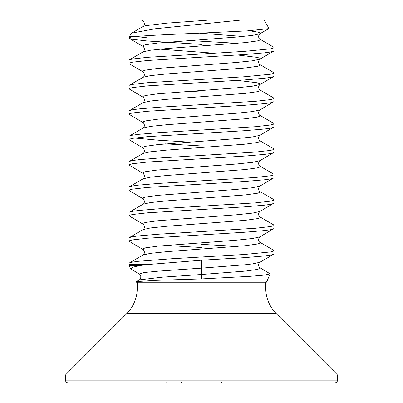 <?xml version="1.0" encoding="UTF-8"?>
<svg xmlns="http://www.w3.org/2000/svg" width="403" height="403" viewBox="0 0 403 403"><rect width="100%" height="100%" fill="white"/><g stroke="black" fill="none" stroke-linecap="round" stroke-linejoin="round"><path stroke-width="0.6" d="M259.89 267.668C259.472 267.804 258.998 266.902 258.464 264.973C259.285 262.706 259.759 261.809 259.89 262.277L252.419 263.915L245.195 264.761L201.5 268.146L201.5 260.212L148.052 264.519L141.035 265.391L132.95 267.149L130.643 268.826L139.242 274.025L143.811 272.559L158.963 271.088L201.5 268.146L201.5 274.493L245.195 271.108L257.421 269.416L259.975 268.569L259.89 267.668L270.166 273.844L267.179 280.69L265.335 282.236L266.343 282.236L136.496 282.236L136.295 281.591L156.293 280.342L201.5 278.916L201.5 274.493L162.177 277.188L139.262 279.878L136.295 281.596M137.272 282.236L137.272 288.034A36.27 36.27 0 0 1 126.648 313.68L66.278 374.049A2.69 2.69 0 0 0 65.487 375.954L65.487 380.16A2.69 2.69 0 0 0 68.178 382.85L334.822 382.85L68.178 382.85M265.728 282.236L265.728 288.034L137.272 288.034M334.822 382.85A2.69 2.69 0 0 0 337.513 380.16L337.513 375.954A2.69 2.69 0 0 0 336.722 374.049L276.352 313.68A36.27 36.27 0 0 1 265.728 288.034M240.329 20.15L155.382 28.744L131.675 33.117L129.252 36.708L134.275 36.708C145.02 35.519 172.877 34.315 201.5 33.086L247.281 30.885L268.73 28.638L268.907 28.326L264.187 20.15L201.5 20.15M141.035 265.391L129.141 265.391L128.96 263.386L129.358 262.963L132.511 262.116L138.677 261.27L171.995 258.731L244.137 254.5L270.489 251.961L273.642 251.114L274.04 250.691L273.708 250.303L259.89 242.279C259.472 242.415 258.998 241.513 258.464 239.584C259.285 237.317 259.759 236.42 259.89 236.888L274.04 228.476L274.04 225.302L273.708 224.914L259.89 216.89C259.472 217.026 258.998 216.124 258.464 214.195C259.285 211.928 259.759 211.031 259.89 211.499L274.04 203.087L274.04 199.913L273.708 199.525L259.89 191.501C259.472 191.637 258.998 190.735 258.464 188.806C259.285 186.539 259.759 185.642 259.89 186.11L274.04 177.698L274.04 174.524L273.708 174.136L259.89 166.112C259.472 166.248 258.998 165.346 258.464 163.416C259.285 161.15 259.759 160.253 259.89 160.721L274.04 152.309L274.04 149.135L273.708 148.747L259.89 140.723C259.472 140.859 258.998 139.957 258.464 138.028C259.285 135.761 259.759 134.864 259.89 135.332L274.04 126.92L274.04 123.746L273.708 123.358L259.89 115.334C259.472 115.47 258.998 114.568 258.464 112.639C259.285 110.372 259.759 109.475 259.89 109.943L274.04 101.531L274.04 98.357L273.708 97.969L259.89 89.945C259.472 90.081 258.998 89.179 258.464 87.249C259.285 84.983 259.759 84.086 259.89 84.554L259.975 83.653L257.421 82.806L237.498 80.388M237.498 246.445L201.5 244.344M201.5 260.212L244.137 257.673L264.323 255.981L270.489 255.134L273.708 254.253L274.04 253.865L274.04 250.691M129.292 262.998L143.11 254.973C143.528 255.109 144.002 254.207 144.536 252.278C143.715 250.011 143.241 249.114 143.11 249.583L128.96 241.17L128.96 237.997L129.292 237.609L143.11 229.584C143.528 229.72 144.002 228.818 144.536 226.889C143.715 224.622 143.241 223.725 143.11 224.194L128.96 215.781L128.96 212.608L129.292 212.22L143.11 204.195C143.528 204.331 144.002 203.429 144.536 201.5C143.715 199.233 143.241 198.336 143.11 198.805L128.96 190.392L128.96 187.219L129.292 186.831L143.11 178.806C143.528 178.942 144.002 178.04 144.536 176.111C143.715 173.844 143.241 172.947 143.11 173.416L128.96 165.003L128.96 161.83L129.292 161.442L143.11 153.417C143.528 153.553 144.002 152.651 144.536 150.722C143.715 148.455 143.241 147.558 143.11 148.027L128.96 139.614L128.96 136.441L129.292 136.053L143.11 128.028C143.528 128.164 144.002 127.262 144.536 125.333C143.715 123.066 143.241 122.169 143.11 122.638L128.96 114.225L128.96 111.052L129.292 110.664L143.11 102.639C143.528 102.775 144.002 101.873 144.536 99.944C143.715 97.677 143.241 96.78 143.11 97.249L128.96 88.836L128.96 85.663L129.292 85.275L143.11 77.25C143.528 77.386 144.002 76.484 144.536 74.555C143.715 72.288 143.241 71.391 143.11 71.86L129.292 63.835L128.96 63.447L128.96 60.274L129.358 59.851L132.511 59.004L147.594 57.312L244.137 51.388L270.489 48.849L273.642 48.002L274.04 47.579L273.708 47.191L259.89 39.167C259.472 39.303 258.998 38.401 258.464 36.472C259.285 34.205 259.759 33.308 259.89 33.776L259.975 32.875L257.421 32.028L249.155 30.769M237.498 43.333L188.831 40.522M128.96 63.447L129.358 63.024L132.511 62.178L147.594 60.485L244.137 54.561L264.323 52.869L270.489 52.022L273.708 51.141L274.04 50.753L274.04 47.579M129.292 85.275L132.511 84.393L147.594 82.701L244.137 76.777L270.489 74.238L273.642 73.391L274.04 72.968L273.708 72.58L259.89 64.556C259.472 64.692 258.998 63.79 258.464 61.861C259.285 59.594 259.759 58.697 259.89 59.165L259.975 58.264L257.421 57.417L237.498 54.999M128.96 88.836L129.358 88.413L132.511 87.567L147.594 85.874L244.137 79.95L264.323 78.258L270.489 77.411L273.708 76.53L274.04 76.142L274.04 72.968M129.292 110.664L132.511 109.782L138.677 108.936L158.863 107.243L255.406 101.319L270.489 99.627L273.642 98.78L274.04 98.357M128.96 114.225L129.358 113.802L132.511 112.956L147.594 111.263L244.137 105.339L264.323 103.647L270.489 102.8L273.708 101.919M129.292 136.053L132.511 135.171L138.677 134.325L158.863 132.632L255.406 126.708L270.489 125.016L273.642 124.169L274.04 123.746M128.96 139.614L129.358 139.191L132.511 138.345L147.594 136.652L244.137 130.728L264.323 129.036L270.489 128.189L273.708 127.308M129.292 161.442L132.511 160.56L138.677 159.714L158.863 158.021L255.406 152.097L270.489 150.405L273.642 149.558L274.04 149.135M128.96 165.003L129.358 164.58L132.511 163.734L147.594 162.041L244.137 156.117L264.323 154.425L270.489 153.578L273.708 152.697M129.292 186.831L132.511 185.949L138.677 185.103L158.863 183.41L255.406 177.486L270.489 175.794L273.642 174.947L274.04 174.524M128.96 190.392L129.358 189.969L132.511 189.123L147.594 187.43L244.137 181.506L264.323 179.814L270.489 178.967L273.708 178.086M129.292 212.22L132.511 211.338L138.677 210.492L158.863 208.799L255.406 202.875L270.489 201.183L273.642 200.336L274.04 199.913M128.96 215.781L129.358 215.358L132.511 214.512L147.594 212.819L244.137 206.895L264.323 205.203L270.489 204.356L273.708 203.475M129.292 237.609L132.511 236.727L138.677 235.881L158.863 234.188L255.406 228.264L270.489 226.572L273.642 225.725L274.04 225.302M128.96 241.17L129.358 240.747L132.511 239.901L147.594 238.208L244.137 232.284L264.323 230.592L270.489 229.745L273.708 228.864M201.5 44.406L147.594 41.02L132.511 39.328L129.358 38.481L129.111 37.796L128.96 38.058M201.5 92.01L188.831 91.3M188.831 142.078L158.863 140.249L134.481 138.028M201.5 145.962L165.502 143.861M201.5 247.518L165.502 245.417M270.166 273.844L264.57 275.098L249.608 276.357L201.5 278.916M134.275 36.708C131.333 37.021 129.61 37.383 129.111 37.796M147.019 37.796L137.871 36.708M181.305 382.85A1.088 0.418 90 0 0 181.723 381.858A1.088 0.418 -90 0 1 181.305 382.85L187.445 382.85M221.277 381.858A1.088 0.418 -90 0 0 221.695 382.85L215.555 382.85M166.897 381.858A1.088 0.418 90 0 1 166.484 382.85M276.352 313.68L126.648 313.68M336.722 374.049L66.278 374.049M337.513 375.954L65.487 375.954M337.513 380.16L65.487 380.16M201.5 274.493L162.177 277.188L139.262 279.878C141.236 279.148 141.377 274.775 139.242 274.025M128.96 264.519L148.052 264.519M143.11 254.973L150.581 253.336L166.938 251.643L245.195 245.719L257.421 244.027L259.975 243.18L259.89 242.279M143.11 229.584L150.581 227.947L166.938 226.254L245.195 220.33L257.421 218.638L259.975 217.791L259.89 216.89M143.11 204.195L150.581 202.558L166.938 200.865L245.195 194.941L257.421 193.249L259.975 192.402L259.89 191.501M143.11 178.806L150.581 177.169L166.938 175.476L245.195 169.552L257.421 167.86L259.975 167.013L259.89 166.112M143.11 153.417L150.581 151.78L166.938 150.087L245.195 144.163L257.421 142.471L259.975 141.624L259.89 140.723M143.11 128.028L150.581 126.391L166.938 124.698L245.195 118.774L257.421 117.082L259.975 116.235L259.89 115.334M143.11 102.639L150.581 101.002L166.938 99.309L245.195 93.385L257.421 91.693L259.975 90.846L259.89 89.945M143.11 77.25L150.581 75.613L166.938 73.92L245.195 67.996L257.421 66.304L259.975 65.457L259.89 64.556M129.292 59.886L143.11 51.861L150.581 50.224L166.938 48.531L245.195 42.607L257.421 40.915L259.975 40.068L259.89 39.167M243.074 36.472L199.611 33.167M131.675 33.117L143.11 26.472L145.579 25.681L166.938 23.142L207.283 20.205M143.11 249.583L143.025 248.681L145.579 247.835L157.805 246.142L236.062 240.218L252.419 238.526L259.89 236.888M143.11 224.194L143.025 223.292L145.579 222.446L157.805 220.753L236.062 214.829L252.419 213.137L259.89 211.499M143.11 198.805L143.025 197.903L145.579 197.057L157.805 195.364L236.062 189.44L252.419 187.748L259.89 186.11M143.11 173.416L143.025 172.514L145.579 171.668L157.805 169.975L236.062 164.051L252.419 162.359L259.89 160.721M143.11 148.027L143.025 147.125L145.579 146.279L157.805 144.586L236.062 138.662L252.419 136.97L259.89 135.332M143.11 122.638L143.025 121.736L145.579 120.89L157.805 119.197L236.062 113.273L252.419 111.581L259.89 109.943M143.11 97.249L143.025 96.347L145.579 95.501L157.805 93.808L236.062 87.884L252.419 86.192L259.89 84.554L273.708 76.53M143.11 71.86L143.025 70.958L145.579 70.112L157.805 68.419L236.062 62.495L252.419 60.803L259.89 59.165L273.708 51.141M214.169 53.216L159.926 49.166M143.11 51.861C143.528 51.997 144.002 51.095 144.536 49.166C143.715 46.899 143.241 46.002 143.11 46.471L143.025 45.569L145.579 44.723L157.805 43.03L236.062 37.106L252.419 35.414L259.89 33.776L268.73 28.638M143.11 26.472C143.528 26.608 144.002 25.706 144.536 23.777C143.715 21.51 143.241 20.613 143.11 21.082L142.989 20.205M130.643 268.831L129.141 265.391M266.348 282.236L268.04 280.02M129.252 36.708L128.96 37.796M259.89 262.277L273.708 254.253M143.11 46.471L129.292 38.446M143.11 21.082L141.513 20.15"/></g></svg>
